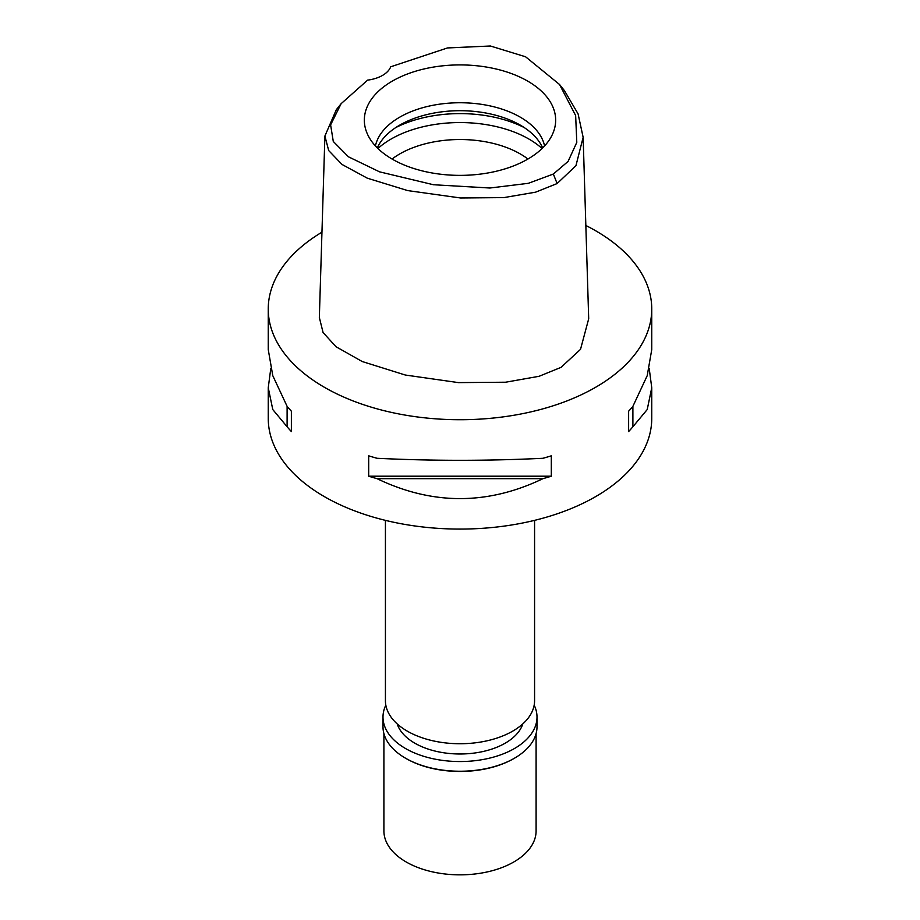 <?xml version="1.0" encoding="UTF-8"?>
<svg xmlns="http://www.w3.org/2000/svg" width="920" height="920" viewBox="0 0 920 920"><rect width="100%" height="100%" fill="white"/><g stroke="black" fill="none" stroke-linecap="round" stroke-linejoin="round"><path stroke-width="1.38" d="M367.609 80.132A30.44 17.572 0 0 0 382.524 75.405A30.44 17.572 0 0 0 390.701 66.803L447.522 47.932L490.394 46L525.584 56.787L559.544 84.502L575.644 115.552L576.794 142.393L568.088 161.414L553.357 174.03L528.333 183.321L489.888 188.013L433.447 184.736L379.534 171.833L348.473 156.814L333.281 141.45L330.613 124.878L341.136 103.672L367.609 80.132M527.643 159.195A95.668 55.234 0 0 0 553.932 130.605A95.668 55.234 0 0 0 504.85 71.357A95.668 55.234 0 0 0 392.357 81.087A95.668 55.234 0 0 0 366.068 130.605A95.668 55.234 0 0 0 431.963 172.948A95.668 55.234 0 0 0 527.643 159.195M559.544 84.502L564.385 90.562L578.082 113.884L583.142 137.31L575.943 165.692L557.117 183.552L535.589 192.177L503.826 197.605L460.563 197.984L407.698 190.589L367.31 178.181L342.033 164.461L328.693 150.57L324.898 136.034L336.306 109.733L341.136 103.672M324.898 136.034L319.343 317.503L323.07 332.511L335.984 346.702L362.204 361.525L405.294 375.026L458.47 382.616L505.666 382.214L539.097 376.291L561.05 367.356L580.52 349.347L588.697 318.791L583.142 137.31M585.844 225.48A191.751 110.71 180 0 1 651.751 309.016A191.751 110.71 180 0 1 595.596 387.297A191.751 110.71 180 0 1 386.618 411.297A191.751 110.71 180 0 1 268.249 309.016A191.751 110.71 180 0 1 321.954 232.173M270.767 368.655L268.249 387.745L268.249 418.37A191.751 110.71 0 0 0 386.618 520.651A191.751 110.71 0 0 0 595.596 496.65A191.751 110.71 0 0 0 651.751 418.37L651.751 387.745L649.232 368.655M628.624 431.56L628.624 411.183L628.624 431.56A191.751 110.71 180 0 0 632.891 426.742L647.22 409.549L651.751 387.745M628.624 411.183A191.751 110.71 0 0 0 632.891 406.364L647.22 375.659L651.751 349.577L651.751 309.016M268.249 309.016L268.249 349.577L272.78 375.659L287.109 406.364A191.751 110.71 0 0 0 291.375 411.183L291.375 431.56L291.375 411.183M291.375 431.56A191.751 110.71 180 0 1 287.109 426.742L272.78 409.549L268.249 387.745M368.69 476.203L368.69 455.825A191.751 110.71 0 0 0 377.05 458.286C432.354 460.977 487.646 460.977 542.949 458.286A191.751 110.71 0 0 0 551.31 455.825L551.31 476.203A191.751 110.71 180 0 1 542.949 478.664C487.646 505.241 432.354 505.241 377.05 478.664A191.751 110.71 180 0 1 368.69 476.203L551.31 476.203M385.422 520.363L385.422 700.683A74.577 43.056 0 0 0 431.457 740.462A74.577 43.056 0 0 0 512.727 731.124A74.577 43.056 0 0 0 534.577 700.683L534.577 520.363M527.942 159.022A85.226 49.208 0 0 0 399.74 153.939A85.226 49.208 0 0 0 392.058 159.022M377.924 148.511A97.405 56.235 180 0 1 391.126 139.023A97.405 56.235 180 0 1 542.075 148.511M377.338 147.936A85.226 49.208 180 0 1 399.74 125.108A85.226 49.208 180 0 1 482.724 112.481A85.226 49.208 180 0 1 542.662 147.936M544.582 145.935A85.226 49.208 0 0 0 487.738 105.42A85.226 49.208 0 0 0 399.74 117.162A85.226 49.208 0 0 0 375.417 145.935M287.109 406.364L287.109 426.742M377.05 478.664L542.949 478.664M632.891 426.742L632.891 406.364M397.175 723.879A63.917 36.904 0 0 0 441.105 752.341A63.917 36.904 0 0 0 505.195 743.187A63.917 36.904 0 0 0 522.824 723.879M383.904 733.608L383.904 830.909A76.096 43.93 0 0 0 430.882 871.505A76.096 43.93 0 0 0 513.808 861.971A76.096 43.93 0 0 0 536.096 830.909L536.096 733.608M534.175 705.134A77.004 44.459 180 0 1 537.004 717.094A77.004 44.459 180 0 1 514.452 748.523A77.004 44.459 180 0 1 430.525 758.16A77.004 44.459 180 0 1 382.996 717.094L382.996 726.777A77.004 44.459 0 0 0 405.547 758.218A77.004 44.459 0 0 0 514.452 758.218L513.808 758.586A76.096 43.93 180 0 1 406.191 758.586A76.096 43.93 180 0 1 405.869 758.402M513.808 758.586L514.452 758.218A77.004 44.459 0 0 0 537.004 726.777L537.004 717.094M382.996 717.094A77.004 44.459 180 0 1 385.825 705.134M557.117 183.552L553.357 174.03M524.285 127.592A97.405 56.235 0 0 0 395.715 127.592M406.191 758.586L405.547 758.218"/></g></svg>
